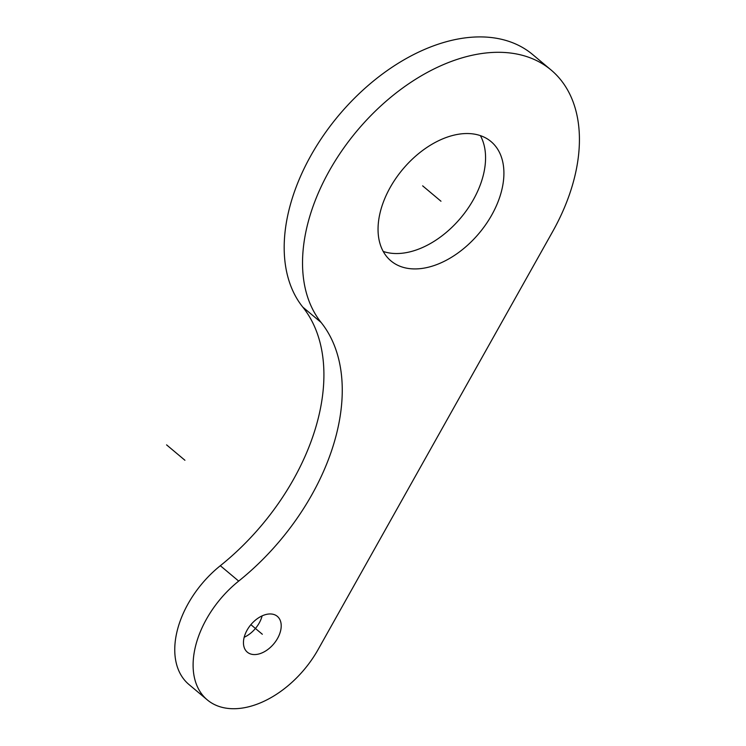 <?xml version="1.0" encoding="UTF-8"?>
<svg xmlns="http://www.w3.org/2000/svg" width="746" height="746" viewBox="0 0 746 746"><rect width="100%" height="100%" fill="white"/><g stroke="black" fill="none" stroke-linecap="round" stroke-linejoin="round"><path stroke-width="1.12" d="M551.08 69.993L532.737 54.607A171.3 109.559 130 0 0 345.864 107.228A171.3 109.559 130 0 0 302.783 307.091A194.669 124.498 -50 0 1 220.331 565.71A85.65 54.775 130 0 0 188.934 684.492L207.276 699.879A85.65 54.775 130 0 0 318.169 649.44L552.655 231.596A171.3 109.559 130 0 0 551.08 69.993A171.3 109.559 130 0 0 364.207 122.624A171.3 109.559 130 0 0 321.125 322.477A194.669 124.498 -50 0 1 238.683 581.097A85.65 54.775 130 0 0 207.276 699.879M480.387 135.632A77.864 49.795 -50 0 1 461.886 216.517A77.864 49.795 -50 0 1 385.44 252.12A77.864 49.795 -50 0 1 383.23 251.439M262.135 615.86A23.359 14.939 -50 0 1 244.175 637.27M403.782 267.506A77.864 49.795 -50 0 1 390.932 260.886A77.864 49.795 -50 0 1 396.061 178.089A77.864 49.795 -50 0 1 478.167 134.951A77.864 49.795 -50 0 1 491.027 141.572A77.864 49.795 -50 0 1 485.898 224.369A77.864 49.795 -50 0 1 403.782 267.506M251.169 654.149A23.359 14.939 -50 0 1 247.318 652.163A23.359 14.939 -50 0 1 248.856 627.321A23.359 14.939 -50 0 1 273.484 614.378A23.359 14.939 -50 0 1 277.344 616.364A23.359 14.939 -50 0 1 275.806 641.206A23.359 14.939 -50 0 1 251.169 654.149M422.637 185.838L440.979 201.234M250.88 624.663L262.331 634.259M166.582 444.877L184.924 460.263M302.783 307.091L321.125 322.477M220.331 565.71L238.683 581.097"/></g></svg>
